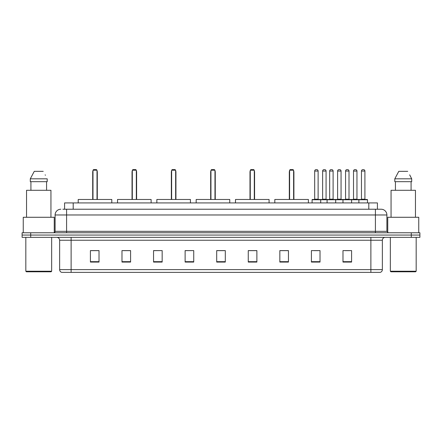 <?xml version="1.0" encoding="UTF-8"?>
<svg xmlns="http://www.w3.org/2000/svg" width="442" height="442" viewBox="0 0 442 442"><rect width="100%" height="100%" fill="white"/><g stroke="black" fill="none" stroke-linecap="round" stroke-linejoin="round"><path stroke-width="0.66" d="M62.858 209.232L66.587 209.232L62.858 209.232L64.582 209.232L64.582 202.917L377.418 202.917L377.418 209.232M60.847 209.232A5.74 5.74 0 0 0 55.106 214.972L55.106 231.332A1.437 1.437 0 0 1 53.67 232.768M386.894 214.972L66.587 214.972L66.587 209.232L381.153 209.232A5.74 5.74 0 0 1 386.894 214.972L386.894 231.332L388.33 232.768M30.708 232.768L22.1 232.768L22.1 235.061L30.708 235.061L22.1 235.061L22.1 237.36L30.708 237.36L30.708 235.061L411.292 235.061L30.708 235.061L30.708 232.768L411.292 232.768L411.292 235.061L419.9 235.061L411.292 235.061L411.292 237.36L30.708 237.36M419.9 232.768L419.9 235.061L419.9 232.768L411.292 232.768M381.065 209.232L379.142 209.232M380.148 272.377L61.852 272.377M61.709 272.377A2.867 2.867 0 0 1 59.642 269.62L71.123 269.62L71.123 272.377L370.877 272.377L370.877 269.62L382.358 269.62L382.358 240.233A2.867 2.867 0 0 1 385.231 237.36M59.642 269.62L59.642 240.233C59.471 238.487 58.515 237.531 56.769 237.36M351.589 262.073L351.589 250.592L342.981 250.592L342.981 262.073L351.589 262.073M320.019 262.073L320.019 250.592L311.411 250.592L311.411 262.073L320.019 262.073M288.449 262.073L288.449 250.592L279.836 250.592L279.836 262.073L288.449 262.073M256.879 262.073L256.879 250.592L248.266 250.592L248.266 262.073L256.879 262.073M99.019 262.073L99.019 250.592L90.411 250.592L90.411 262.073L99.019 262.073M130.589 262.073L130.589 250.592L121.981 250.592L121.981 262.073L130.589 262.073M162.164 262.073L162.164 250.592L153.551 250.592L153.551 262.073L162.164 262.073M193.734 262.073L193.734 250.592L185.121 250.592L185.121 262.073L193.734 262.073M225.304 262.073L225.304 250.592L216.696 250.592L216.696 262.073L225.304 262.073M419.9 237.36L419.9 235.061L419.9 237.36L411.292 237.36M370.877 272.377L380.065 272.377M280.554 250.647L288.449 250.647M314.251 250.647L318.555 250.647M345.136 250.647L349.44 250.647M193.734 250.592L185.121 250.647L193.734 250.592M162.164 250.592L153.551 250.647L162.164 250.592M123.274 250.647L130.589 250.647M216.696 250.647L224.011 250.647M99.019 250.647L90.411 250.647M256.879 250.647L248.266 250.647M51.09 271.802L26.404 271.802L25.829 271.228L51.664 271.228L51.09 271.802M25.829 237.36L25.829 271.228M51.664 237.36L51.664 271.228M54.244 232.647L54.244 217.271L23.249 217.271L23.249 232.768M50.946 217.271L50.946 190.292L26.548 190.292L26.548 217.271M46.576 181.679L46.576 190.292L46.576 181.679M30.294 178.811L34.266 171.347L30.294 178.811L30.294 181.679L47.2 181.679L47.2 178.811L30.294 178.811M45.388 175.264L45.161 174.833M30.918 181.679L30.918 190.292M43.228 171.347L34.266 171.347M111.793 202.917L111.793 199.475L78.212 199.475L78.212 202.917M92.991 170.198L93.566 169.623L96.439 169.623L97.008 170.198L92.991 170.198L92.991 199.475M97.008 170.198L97.008 199.475M97.295 199.475L97.295 171.921A2.298 2.298 0 0 0 97.008 170.811M92.704 199.475L92.704 171.921L92.991 171.921M415.596 271.802L390.91 271.802L390.336 271.228L416.171 271.228L415.596 271.802M390.336 237.36L390.336 271.228M416.171 237.36L416.171 271.228M418.751 232.768L418.751 217.271L387.756 217.271L387.756 232.647M415.452 217.271L415.452 190.292L391.054 190.292L391.054 217.271M409.894 175.264L411.706 178.811L394.8 178.811L398.772 171.347L394.8 178.811L394.8 181.679L411.706 181.679L411.706 178.811L411.706 181.679M411.706 178.811L409.668 174.833M395.424 181.679L395.424 190.292M411.082 190.292L411.082 181.679M407.734 171.347L398.772 171.347M151.114 202.917L151.114 199.475L117.533 199.475L117.533 202.917M132.313 170.198L132.887 169.623L135.755 169.623L136.329 170.198L132.313 170.198L132.313 199.475M136.329 170.198L136.329 199.475M136.617 199.475L136.617 171.921A2.298 2.298 0 0 0 136.329 170.811M132.025 199.475L132.025 171.921L132.313 171.921M190.436 202.917L190.436 199.475L156.855 199.475L156.855 202.917M171.634 170.198L172.209 169.623L175.076 169.623L175.651 170.198L171.634 170.198L171.634 199.475M175.651 170.198L175.651 199.475M175.938 199.475L175.938 171.921A2.298 2.298 0 0 0 175.651 170.811M171.347 199.475L171.347 171.921L171.634 171.921M229.752 202.917L229.752 199.475L196.171 199.475L196.171 202.917M210.956 170.198L211.53 169.623L214.398 169.623L214.972 170.198L210.956 170.198L210.956 199.475M214.972 170.198L214.972 199.475M215.26 199.475L215.26 171.921A2.298 2.298 0 0 0 214.972 170.811M210.668 199.475L210.668 171.921L210.956 171.921M269.073 202.917L269.073 199.475L235.492 199.475L235.492 202.917M250.277 170.198L250.852 169.623L253.719 169.623L254.294 170.198L250.277 170.198L250.277 199.475M254.294 170.198L254.294 199.475M254.581 199.475L254.581 171.921A2.298 2.298 0 0 0 254.294 170.811M249.99 199.475L249.99 171.921L250.277 171.921M308.394 202.917L308.394 199.475L274.813 199.475L274.813 202.917M289.598 170.198L290.167 169.623L293.04 169.623L293.615 170.198L289.598 170.198L289.598 199.475M293.615 170.198L293.615 199.475M293.902 199.475L293.902 171.921A2.298 2.298 0 0 0 293.615 170.811M289.311 199.475L289.311 171.921L289.598 171.921M358.882 202.917L358.882 199.762A0.287 0.287 0 0 1 359.169 199.475L367.203 199.475A0.287 0.287 0 0 1 367.49 199.762L312.096 199.762A0.287 0.287 0 0 1 312.383 199.475L320.422 199.475A0.287 0.287 0 0 1 320.71 199.762L320.71 202.917M318.124 171.06L314.682 171.06A1.437 1.437 0 0 1 316.118 169.623L316.687 169.623A1.437 1.437 0 0 1 318.124 171.06L318.124 199.187A0.287 0.287 0 0 0 318.411 199.475M314.682 171.06L314.682 199.187A0.287 0.287 0 0 1 314.395 199.475M312.096 199.762L312.096 202.917M327.08 202.917L327.08 199.762A0.287 0.287 0 0 1 327.367 199.475L335.401 199.475A0.287 0.287 0 0 1 335.688 199.762L335.688 202.917M333.108 171.06L329.666 171.06A1.437 1.437 0 0 1 331.097 169.623L331.671 169.623A1.437 1.437 0 0 1 333.108 171.06L333.108 199.187A0.287 0.287 0 0 0 333.395 199.475M329.666 171.06L329.666 199.187A0.287 0.287 0 0 1 329.378 199.475M342.981 202.917L342.981 199.762A0.287 0.287 0 0 1 343.268 199.475L351.302 199.475A0.287 0.287 0 0 1 351.589 199.762L351.589 202.917M349.009 171.06L345.561 171.06A1.437 1.437 0 0 1 346.998 169.623L347.572 169.623A1.437 1.437 0 0 1 349.009 171.06L349.009 199.187A0.287 0.287 0 0 0 349.296 199.475M345.561 171.06L345.561 199.187A0.287 0.287 0 0 1 345.279 199.475M364.91 171.06L361.462 171.06A1.437 1.437 0 0 1 362.899 169.623L363.473 169.623A1.437 1.437 0 0 1 364.91 171.06L364.91 199.187A0.287 0.287 0 0 0 365.197 199.475M361.462 171.06L361.462 199.187A0.287 0.287 0 0 1 361.175 199.475M367.49 199.762L367.49 202.917M320.334 199.475L328.373 199.475M322.632 171.06A1.437 1.437 0 0 1 324.069 169.623L324.638 169.623A1.437 1.437 0 0 1 326.074 171.06L322.632 171.06L322.632 199.187A0.287 0.287 0 0 1 322.345 199.475M326.074 171.06L326.074 199.187A0.287 0.287 0 0 0 326.362 199.475M343.351 199.475L335.318 199.475M337.611 171.06A1.437 1.437 0 0 1 339.047 169.623L339.622 169.623A1.437 1.437 0 0 1 341.058 171.06L337.611 171.06L337.611 199.187A0.287 0.287 0 0 1 337.329 199.475M341.058 171.06L341.058 199.187A0.287 0.287 0 0 0 341.346 199.475M359.252 199.475L351.219 199.475M353.512 171.06A1.437 1.437 0 0 1 354.948 169.623L355.523 169.623A1.437 1.437 0 0 1 356.959 171.06L353.512 171.06L353.512 199.187A0.287 0.287 0 0 1 353.224 199.475M356.959 171.06L356.959 199.187A0.287 0.287 0 0 0 357.247 199.475M73.195 209.232L73.195 202.917M368.805 209.232L368.805 202.917M66.587 232.768L66.587 214.972L55.106 214.972M55.106 231.332L386.894 231.332M375.413 209.232L375.413 232.768M370.877 237.36L370.877 240.233L59.642 240.233M382.358 240.233L370.877 240.233L370.877 269.62L71.123 269.62L71.123 237.36M225.304 261.675L216.696 261.675M193.734 261.675L185.121 261.675M162.164 261.675L153.551 261.675M130.589 261.675L121.981 261.675M99.019 261.675L90.411 261.675M256.879 261.675L248.266 261.675M288.449 261.675L279.836 261.675M320.019 261.675L311.411 261.675M351.589 261.675L342.981 261.675M97.008 171.921L97.295 171.921M136.329 171.921L136.617 171.921M175.651 171.921L175.938 171.921M214.972 171.921L215.26 171.921M254.294 171.921L254.581 171.921M293.615 171.921L293.902 171.921M314.682 199.187L318.124 199.187M329.666 199.187L333.108 199.187M345.561 199.187L349.009 199.187M361.462 199.187L364.91 199.187M322.632 199.187L326.074 199.187M337.611 199.187L341.058 199.187M353.512 199.187L356.959 199.187M380.291 272.377C381.59 271.913 382.28 270.996 382.358 269.62M92.991 170.811A2.298 2.298 0 0 0 92.704 171.921M132.313 170.811A2.298 2.298 0 0 0 132.025 171.921M171.634 170.811A2.298 2.298 0 0 0 171.347 171.921M210.956 170.811A2.298 2.298 0 0 0 210.668 171.921M250.277 170.811A2.298 2.298 0 0 0 249.99 171.921M289.598 170.811A2.298 2.298 0 0 0 289.311 171.921"/></g></svg>
